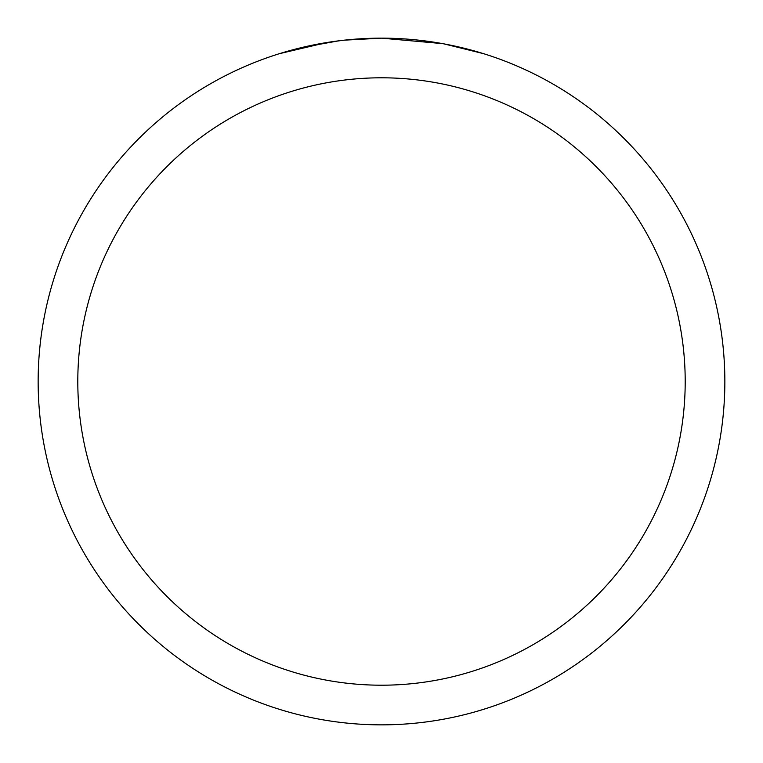 <?xml version="1.0" encoding="UTF-8"?>
<svg xmlns="http://www.w3.org/2000/svg" width="763" height="763" viewBox="0 0 763 763"><rect width="100%" height="100%" fill="white"/><g stroke="black" fill="none" stroke-linecap="round" stroke-linejoin="round"><path stroke-width="1.14" d="M442.492 43.615L381.5 38.15A343.35 343.35 0 0 1 724.85 381.5A343.35 343.35 0 0 1 381.5 724.85A343.35 343.35 0 0 1 38.15 381.5A343.35 343.35 0 0 1 381.5 38.15L344.39 40.162M444.114 43.911L483.532 53.658M381.5 77.797A303.703 303.703 0 0 1 685.203 381.5A303.703 303.703 0 0 1 381.5 685.203A303.703 303.703 0 0 1 77.797 381.5A303.703 303.703 0 0 1 381.5 77.797M342.778 40.344L329.816 42.06M279.487 53.658L326.707 42.547M347.918 39.8L353.603 39.285M354.881 39.18L357.017 39.027M360.298 38.808L366.068 38.503M374.547 38.217L381.5 38.15M302.52 47.354L338.591 40.849M356.331 39.075L358.228 38.942"/></g></svg>
